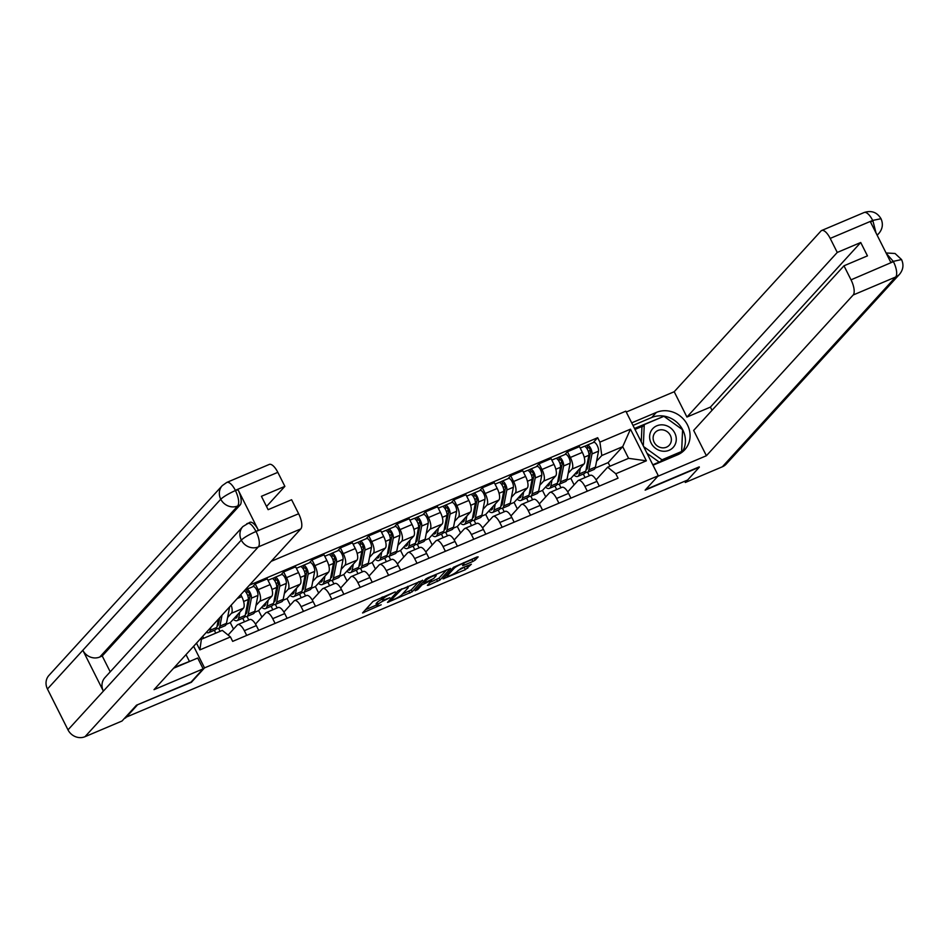 <?xml version="1.0" encoding="UTF-8"?>
<svg xmlns="http://www.w3.org/2000/svg" width="949" height="949" viewBox="0 0 949 949"><rect width="100%" height="100%" fill="white"/><g stroke="black" fill="none" stroke-linecap="round" stroke-linejoin="round"><path stroke-width="1.42" d="M395.247 591.868L373.064 601.381L362.554 612.971L381.178 604.786A6.702 1.056 153.3 0 1 377.05 605.77A6.702 1.056 153.3 0 1 377.322 605.177L378.188 604.228A6.702 1.056 153.3 0 1 385.757 599.78L389.861 597.763L386.563 598.89A6.702 1.056 153.3 0 1 382.423 599.875A6.702 1.056 153.3 0 1 382.696 599.282L383.562 598.333A6.702 1.056 153.3 0 1 391.13 593.884L395.247 591.868M472.875 561.464L475.235 560.076L478.154 556.873L476.956 557.004L453.515 567.312L443.017 578.902L465.378 569.673L471.356 564.228L461.048 568.356L456.932 571.666A5.599 0.89 153.3 0 1 451.57 574.952A5.599 0.89 153.3 0 1 447.145 576.209A5.599 0.89 153.3 0 1 447.382 575.711L454.239 568.202A5.599 0.89 153.3 0 1 459.601 564.916A5.599 0.89 153.3 0 1 464.014 563.659A5.599 0.89 153.3 0 1 463.788 564.157L462.554 565.592L463.847 565.284L472.875 561.464L471.926 559.578L474.393 558.083M137.024 704.977L191.378 682.295L204.533 667.894L658.298 475.734L645.142 490.135L699.366 467.169L687.634 480.016L125.173 717.586M137.166 705.249L125.434 718.096M422.613 580.397L397.975 590.836L387.477 602.425L412.198 591.796L422.507 580.171M428.106 577.68L450.478 568.451L439.968 580.041L428.592 585.248L427.382 585.379L431.688 580.563L430.395 580.871L422.056 584.798L417.655 589.614L415.093 590.8L425.745 579.068L428.106 577.68M658.298 475.734L625.818 411.166L271.189 561.345M645.652 489.577L699.223 466.884M228.092 635.047L237.262 625A9.822 3.713 67 0 1 237.796 624.62A9.822 3.713 67 0 1 244.332 630.694L246.716 635.415M218.626 628.463L220.061 631.334M231.188 605.154A9.822 3.713 67 0 1 231.402 613.327L227.594 617.491M215.767 633.149L214.332 630.278M258.721 630.338L256.337 625.605A9.822 3.713 -113 0 0 249.801 619.531L237.796 624.62M233.513 629.104L230.263 622.639L243.407 608.238A9.822 3.713 -113 0 0 241.758 596.613L240.773 594.655M255.506 624.086L265.649 612.983A9.822 3.713 67 0 1 266.171 612.603A9.822 3.713 67 0 1 272.719 618.665L275.091 623.398M247.001 616.447L248.78 619.97M252.612 586.814L255.245 583.932L258.14 589.673A9.822 3.713 67 0 1 259.777 601.31L255.981 605.474M244.486 621.785L242.707 618.262M287.108 618.309L284.724 613.588A9.822 3.713 -113 0 0 278.187 607.514L266.171 612.603M261.9 617.087L258.638 610.622L271.782 596.221A9.822 3.713 -113 0 0 270.145 584.596L267.25 578.854L255.245 583.932M283.893 612.069L294.036 600.954A9.822 3.713 67 0 1 294.558 600.575A9.822 3.713 67 0 1 301.094 606.648L303.478 611.381M275.388 604.418L277.167 607.953M280.999 574.797L283.632 571.915L286.515 577.656A9.822 3.713 67 0 1 288.164 589.293L284.368 593.445M272.861 609.768L271.094 606.245M315.483 606.292L313.111 601.559A9.822 3.713 -113 0 0 306.563 595.498L294.558 600.575M290.275 605.071L287.025 598.594L300.169 584.204A9.822 3.713 -113 0 0 298.532 572.579L295.637 566.838L283.632 571.915M312.268 600.041L322.411 588.938A9.822 3.713 67 0 1 322.945 588.558A9.822 3.713 67 0 1 329.481 594.632L331.865 599.365M303.775 592.401L305.542 595.925M309.386 562.781L312.019 559.898L314.902 565.64A9.822 3.713 67 0 1 316.551 577.265L312.743 581.429M301.248 597.751L299.481 594.216M343.87 594.276L341.486 589.543A9.822 3.713 -113 0 0 334.95 583.469L322.945 588.558M318.662 593.054L315.412 586.577L328.556 572.188A9.822 3.713 -113 0 0 326.907 560.551L324.024 554.809L312.019 559.898M340.655 588.024L350.798 576.921A9.822 3.713 67 0 1 351.332 576.541A9.822 3.713 67 0 1 357.868 582.615L360.24 587.336M332.15 580.385L333.929 583.908M337.761 550.752L340.394 547.881L343.289 553.623A9.822 3.713 67 0 1 344.926 565.248L341.13 569.412M329.635 585.723L327.856 582.2M372.257 582.259L369.873 577.526A9.822 3.713 -113 0 0 363.337 571.452L351.332 576.541M347.049 581.025L343.787 574.56L356.931 560.159A9.822 3.713 -113 0 0 355.294 548.534L352.399 542.792L340.394 547.881M369.042 576.007L379.185 564.904A9.822 3.713 67 0 1 379.707 564.525A9.822 3.713 67 0 1 386.243 570.586L388.627 575.319M360.537 568.368L362.316 571.891M366.148 538.735L368.781 535.853L371.664 541.594A9.822 3.713 67 0 1 373.313 553.231L369.517 557.395M358.01 573.706L356.243 570.183M400.632 570.23L398.26 565.509A9.822 3.713 -113 0 0 391.712 559.436L379.707 564.525M375.424 569.009L372.174 562.543L385.318 548.142A9.822 3.713 -113 0 0 383.681 536.517L380.786 530.776L368.781 535.853M397.417 563.991L407.56 552.876A9.822 3.713 67 0 1 408.094 552.496A9.822 3.713 67 0 1 414.63 558.57L417.014 563.303M388.924 556.339L390.691 559.874M394.535 526.719L397.168 523.836L400.051 529.578A9.822 3.713 67 0 1 401.7 541.215L397.892 545.367M386.397 561.689L384.63 558.166M429.019 558.214L426.635 553.481A9.822 3.713 -113 0 0 420.099 547.419L408.094 552.496M403.811 556.992L400.561 550.515L413.705 536.126A9.822 3.713 -113 0 0 412.056 524.5L409.173 518.759L397.168 523.836M425.804 551.962L435.947 540.859A9.822 3.713 67 0 1 436.481 540.479A9.822 3.713 67 0 1 443.017 546.553L445.389 551.286M417.299 544.323L419.078 547.846M422.922 514.702L425.543 511.819L428.438 517.561A9.822 3.713 67 0 1 430.075 529.186L426.279 533.35M414.784 549.673L413.005 546.138M457.406 546.197L455.022 541.464A9.822 3.713 -113 0 0 448.486 535.39L436.481 540.479M432.198 544.975L428.936 538.498L442.08 524.109A9.822 3.713 -113 0 0 440.443 512.472L437.548 506.73L425.543 511.819M454.191 539.945L464.334 528.842A9.822 3.713 67 0 1 464.856 528.463A9.822 3.713 67 0 1 471.392 534.536L473.776 539.257M445.686 532.306L447.465 535.829M451.297 502.673L453.93 499.803L456.813 505.544A9.822 3.713 67 0 1 458.462 517.169L454.666 521.333M443.159 537.644L441.392 534.121M485.781 534.18L483.409 529.447A9.822 3.713 -113 0 0 476.861 523.374L464.856 528.463M460.573 532.947L457.323 526.481L470.467 512.08A9.822 3.713 -113 0 0 468.83 500.455L465.935 494.714L453.93 499.803M482.567 527.929L492.709 516.825A9.822 3.713 67 0 1 493.243 516.446A9.822 3.713 67 0 1 499.779 522.508L502.163 527.241M474.073 520.289L475.84 523.812M479.684 490.657L482.317 487.774L485.2 493.516A9.822 3.713 67 0 1 486.849 505.153L483.041 509.316M471.546 525.627L469.779 522.104M514.168 522.152L511.784 517.43A9.822 3.713 -113 0 0 505.248 511.357L493.243 516.446M488.96 520.93L485.71 514.465L498.854 500.064A9.822 3.713 -113 0 0 497.205 488.438L494.322 482.697L482.317 487.774M510.953 515.912L521.096 504.797A9.822 3.713 67 0 1 521.63 504.417A9.822 3.713 67 0 1 528.166 510.491L530.538 515.224M502.448 508.261L504.227 511.784M508.071 478.64L510.692 475.757L513.587 481.499A9.822 3.713 67 0 1 515.224 493.136L511.428 497.288M499.933 513.611L498.154 510.088M542.555 510.135L540.171 505.402A9.822 3.713 -113 0 0 533.635 499.34L521.63 504.417M517.347 508.913L514.085 502.436L527.241 488.047A9.822 3.713 -113 0 0 525.592 476.422L522.709 470.668L510.692 475.757M539.34 503.883L549.483 492.78A9.822 3.713 67 0 1 550.005 492.401A9.822 3.713 67 0 1 556.541 498.474L558.925 503.207M530.835 496.244L532.614 499.767M536.446 466.623L539.079 463.741L541.962 469.482A9.822 3.713 67 0 1 543.611 481.107L539.815 485.271M528.308 501.594L526.541 498.059M570.93 498.118L568.558 493.385A9.822 3.713 -113 0 0 562.01 487.312L550.005 492.401M545.722 496.896L542.472 490.419L555.616 476.03A9.822 3.713 -113 0 0 553.979 464.393L551.084 458.652L539.079 463.741M567.727 491.867L577.858 480.763A9.822 3.713 67 0 1 578.392 480.384A9.822 3.713 67 0 1 584.928 486.457L587.312 491.179M559.222 484.227L560.989 487.75M564.833 454.595L567.466 451.724L570.349 457.465A9.822 3.713 67 0 1 571.998 469.091L568.19 473.254M556.695 489.565L554.928 486.042M599.317 486.102L596.933 481.368A9.822 3.713 -113 0 0 590.397 475.295L578.392 480.384M574.109 484.868L570.859 478.403L584.003 464.002A9.822 3.713 -113 0 0 582.354 452.376L579.471 446.635L567.466 451.724M570.859 478.403L566.767 480.135M542.472 490.419L538.38 492.151M514.085 502.436L510.004 504.168M485.71 514.465L481.618 516.197M457.323 526.481L453.231 528.213M428.936 538.498L424.855 540.23M400.561 550.515L396.468 552.247M372.174 562.543L368.082 564.275M343.787 574.56L339.706 576.292M315.412 586.577L311.319 588.309M287.025 598.594L282.932 600.326M258.638 610.622L254.557 612.354M230.263 622.639L226.17 624.371M200.915 638.309L201.378 639.246L222.303 630.385L230.453 636.945L232.671 641.37L618.024 478.177L615.806 473.753L607.657 467.193L628.582 458.331L622.71 446.659L601.796 455.52L596.577 461.226M203.691 638.262L202.718 636.328M230.453 636.945L199.883 649.887L196.49 643.149M601.796 455.52L599.898 442.127L597.668 437.703L249.433 585.177M599.898 442.127L630.468 429.173L646.364 460.811L615.806 473.753M204.533 667.894L193.643 646.257M609.97 466.22L608.155 462.602L622.71 446.659L630.468 429.173M596.102 479.85L607.657 467.193M608.155 462.602L595.153 468.118M587.597 472.211L589.376 475.734M593.22 442.578L597.668 437.703M585.082 477.549L583.303 474.026M199.883 649.887L201.378 639.246M628.582 458.331L646.364 460.811M382.423 599.875L381.474 597.989A6.702 1.056 153.3 0 1 381.747 597.396L381.878 597.265M382.079 599.175A6.702 1.056 153.3 0 0 377.239 602.342L378.188 604.228M377.05 605.77L376.101 603.884A6.702 1.056 153.3 0 1 376.373 603.291L377.239 602.342M365.46 609.697L376.646 604.964M402.435 594.038L411.261 589.922L418.853 581.607M401.486 589.495L390.691 600.48L394.132 599.305A6.702 1.056 153.3 0 0 401.7 594.857L407.94 588.012A6.702 1.056 153.3 0 0 408.212 587.419A6.702 1.056 153.3 0 0 404.084 588.404L401.261 589.056M446.623 569.839L439.031 578.155L439.968 580.041M430.205 582.283L439.031 578.155M435.994 575.948A5.599 0.89 153.3 0 0 436.22 575.45A5.599 0.89 153.3 0 0 431.795 576.707A5.599 0.89 153.3 0 0 426.433 579.993L424.013 582.639L425.223 582.52L433.574 578.593L435.994 575.948M463.717 563.065L471.926 559.578M457.976 570.527L467.501 565.628M445.923 575.628L446.694 575.296M219.741 617.692L218.495 624.11A10.036 3.784 -113 0 1 217.285 626.02A10.036 3.784 -113 0 1 217.084 626.079M217.665 623.09L218.78 622.615M216.514 628.487A12.8 4.84 -113 0 0 218.365 628.57A12.8 4.84 -113 0 0 219.907 626.126L222.03 615.177M218.365 628.57L224.913 625.794A12.8 4.84 -113 0 0 226.467 623.363L229.539 607.431A5.338 2.017 -113 0 0 229.599 606.886M206.36 632.342A12.8 4.84 -113 0 0 208.721 632.651L215.281 629.875A12.8 4.84 -113 0 0 216.823 627.443L218.424 619.128M208.721 632.651A12.8 4.84 -113 0 0 210.263 630.219L210.797 627.479M245.459 614.062A10.036 3.784 -113 0 0 245.672 613.991A10.036 3.784 -113 0 0 246.882 612.081L249.955 596.162A2.562 0.973 -113 0 0 249.255 593.327A2.562 0.973 -113 0 0 247.653 591.927A2.562 0.973 -113 0 0 247.511 592.034L246.289 589.59A5.338 2.017 -113 0 1 246.574 589.376L253.122 586.601A5.338 2.017 -113 0 1 256.467 589.507A5.338 2.017 -113 0 1 257.926 595.414L254.842 611.334A12.8 4.84 -113 0 1 253.3 613.778L246.752 616.553A12.8 4.84 -113 0 0 248.294 614.11L251.378 598.19A5.338 2.017 -113 0 0 249.919 592.283A5.338 2.017 -113 0 0 246.574 589.376M246.04 611.073L247.167 610.598M244.889 616.47A12.8 4.84 -113 0 0 246.752 616.553M247.867 596.043L249.623 594.121M246.206 592.579L247.819 591.903M237.523 614.679L237.238 616.174A10.036 3.784 67 0 1 236.028 618.084A10.036 3.784 67 0 1 234.498 617.989M233.312 619.294A12.8 4.84 -113 0 0 237.108 620.634L243.656 617.858A12.8 4.84 -113 0 0 245.198 615.426L248.282 599.495A5.338 2.017 -113 0 0 247.286 594.513A5.338 2.017 -113 0 0 244.332 590.753M237.108 620.634A12.8 4.84 -113 0 0 238.65 618.19L239.812 612.176M244.854 590.195L246.289 589.59M273.846 602.046A10.036 3.784 -113 0 0 274.047 601.974A10.036 3.784 -113 0 0 275.257 600.065L278.342 584.145A2.562 0.973 -113 0 0 277.642 581.31A2.562 0.973 -113 0 0 276.04 579.91A2.562 0.973 -113 0 0 275.898 580.017L274.664 577.561A5.338 2.017 -113 0 1 274.949 577.36L281.509 574.584A5.338 2.017 -113 0 1 284.854 577.49A5.338 2.017 -113 0 1 286.313 583.398L283.229 599.317A12.8 4.84 -113 0 1 281.687 601.761L275.139 604.525A12.8 4.84 -113 0 0 276.681 602.093L279.753 586.174A5.338 2.017 -113 0 0 278.306 580.266A5.338 2.017 -113 0 0 274.949 577.36M274.427 599.056L275.554 598.582M273.276 604.454A12.8 4.84 -113 0 0 275.139 604.525M276.254 584.026L278.01 582.105M274.593 580.563L276.206 579.886M265.91 602.662L265.613 604.145A10.036 3.784 67 0 1 264.415 606.055A10.036 3.784 67 0 1 262.885 605.972M261.687 607.277A12.8 4.84 -113 0 0 265.495 608.617L272.043 605.842A12.8 4.84 -113 0 0 273.585 603.398L276.669 587.478A5.338 2.017 -113 0 0 275.21 581.571A5.338 2.017 -113 0 0 271.865 578.665L267.986 580.313M265.495 608.617A12.8 4.84 -113 0 0 267.037 606.174L268.199 600.148M272.209 578.605L274.664 577.561M203.145 668.855L154.023 689.662L300.797 528.925L258.318 546.909L85.007 736.697L122.03 721.015L136.478 705.202L191.057 682.082L203.145 668.855L197.7 658.025L173.572 668.25M191.745 660.551L174.355 667.396M189.266 661.073L186.016 654.62M277.82 472.341L235.34 490.325A12.8 4.84 67 0 0 226.811 482.412L269.291 464.417A12.8 4.84 67 0 1 277.82 472.341L284.878 486.363L266.527 506.469M85.007 736.697A13.12 11.969 -137.6 0 1 67.996 729.864L103.37 691.133A13.12 11.969 -137.6 0 1 104.912 677.633L242.849 526.576A13.12 11.969 -137.6 0 0 241.307 540.076C244.107 537.502 248.935 534.667 255.756 531.582L298.65 513.753A12.8 4.84 67 0 1 300.797 528.925M242.849 526.576L249.86 522.318A12.8 4.84 67 0 1 258.389 530.23L238.033 489.755A12.8 4.84 67 0 1 240.18 504.927L102.243 655.984L99.787 657.016A13.12 11.969 -137.6 0 1 82.824 650.279L47.45 689.01L67.996 729.864M47.45 689.01A13.12 11.969 -137.6 0 1 48.945 675.415L222.256 485.639A13.12 11.969 -137.6 0 0 220.761 499.221C223.584 496.635 228.377 493.777 235.15 490.645L238.033 489.755M240.18 504.927L237.725 505.971A13.12 11.969 -137.6 0 1 220.761 499.221L82.824 650.279L103.37 691.133L241.307 540.076A13.12 11.969 -137.6 0 0 258.318 546.909A12.8 4.84 -113 0 0 256.171 531.748M284.878 486.363L261.414 496.303L268.128 509.672L291.604 499.732L298.65 513.753M102.243 655.984L110.214 671.833M99.787 657.016L237.725 505.971C239.516 503.112 238.804 498.059 235.577 490.799M653.007 465.212L677.669 454.773A24.01 21.898 42.4 0 0 684.739 449.779A24.01 21.898 42.4 0 0 684.988 420.929A24.01 21.898 42.4 0 0 656.364 412.412L631.702 422.863M657.74 476.339L706.4 455.734L693.66 430.419L843.981 265.803L851.028 279.836L893.673 261.533M843.981 265.803L867.445 255.862L860.731 242.505L710.41 407.109L712.023 410.312M710.41 407.109L686.934 417.05L674.205 391.735L820.98 230.998A12.8 4.84 -113 0 1 821.668 230.5A12.8 4.84 -113 0 1 830.209 238.413L837.255 252.446L686.934 417.05M626.257 412.032L674.205 391.735M706.4 455.734L853.175 294.997A12.8 4.84 -113 0 0 851.028 279.836M886.081 252.968L895.049 253.49L901.55 259.563C903.923 264.83 903.246 269.73 899.533 274.285L726.222 464.061A13.12 11.969 -137.6 0 1 722.355 466.789L685.332 482.472L684.715 481.25M860.731 242.505L837.255 252.446M876.057 233.051L872.926 220.892L870.47 221.936L890.826 262.41L893.282 261.366L886.307 253.43M685.332 482.472L687.527 480.064M682.189 452.127A24.01 21.898 42.4 0 0 679.128 424.559A24.01 21.898 42.4 0 0 651.702 417.513L656.364 412.412M632.995 425.437L651.702 417.513M663.612 416.421L634.513 428.45M681.631 452.554L682.568 430.063M652.782 464.785L681.572 452.59M642.936 426.077L635 429.434M901.55 259.563L893.282 261.366M872.689 220.429A12.8 4.84 67 0 0 864.159 212.505C871.467 210.192 877.078 212.256 881.004 218.709L872.689 220.429L830.209 238.413M651.121 443.053A13.867 12.657 42.4 0 0 669.104 450.289A13.867 12.657 42.4 0 0 674.775 433.041A13.867 12.657 42.4 0 0 656.791 425.816A13.867 12.657 42.4 0 0 651.121 443.053M654.146 442.246A9.502 8.66 42.4 0 0 669.259 445.211A9.502 8.66 42.4 0 0 670.338 435.389A9.502 8.66 42.4 0 0 655.237 432.412A9.502 8.66 42.4 0 0 654.146 442.246M659.175 462.08L647.016 453.325M641.263 441.866L641.915 427.192L644.264 424.606L663.909 416.291L682.592 429.731L681.619 451.487L661.975 459.814L643.647 446.611M680.006 453.254L681.619 451.487M660.362 461.57L661.975 459.814M643.315 445.959L644.264 424.606M302.233 590.029A10.036 3.784 -113 0 0 302.434 589.958A10.036 3.784 -113 0 0 303.644 588.048L306.729 572.117A2.562 0.973 -113 0 0 306.029 569.293A2.562 0.973 -113 0 0 304.415 567.893A2.562 0.973 -113 0 0 304.285 567.988L303.051 565.545A5.338 2.017 -113 0 1 303.336 565.343L309.884 562.567A5.338 2.017 -113 0 1 313.241 565.474A5.338 2.017 -113 0 1 314.688 571.369L311.616 587.301A12.8 4.84 -113 0 1 310.062 589.732L303.514 592.508A12.8 4.84 -113 0 0 305.056 590.076L308.14 574.145A5.338 2.017 -113 0 0 306.681 568.249A5.338 2.017 -113 0 0 303.336 565.343M302.814 587.04L303.929 586.553M301.663 592.437A12.8 4.84 -113 0 0 303.514 592.508M304.629 572.01L306.397 570.076M302.98 568.546L304.582 567.858M294.285 590.646L294 592.129A10.036 3.784 67 0 1 292.79 594.038A10.036 3.784 67 0 1 291.272 593.955M290.074 595.26A12.8 4.84 -113 0 0 293.87 596.589L300.43 593.825A12.8 4.84 -113 0 0 301.972 591.381L305.044 575.462A5.338 2.017 -113 0 0 303.597 569.554A5.338 2.017 -113 0 0 300.24 566.648L296.373 568.285M293.87 596.589A12.8 4.84 -113 0 0 295.412 594.157L296.586 588.131M300.596 566.589L303.051 565.545M330.608 578A10.036 3.784 -113 0 0 330.821 577.941A10.036 3.784 -113 0 0 332.031 576.031L335.104 560.1A2.562 0.973 -113 0 0 334.404 557.265A2.562 0.973 -113 0 0 332.802 555.877A2.562 0.973 -113 0 0 332.66 555.972L331.438 553.528A5.338 2.017 -113 0 1 331.723 553.314L338.271 550.55A5.338 2.017 -113 0 1 341.616 553.457A5.338 2.017 -113 0 1 343.075 559.352L339.991 575.284A12.8 4.84 -113 0 1 338.449 577.716L331.901 580.491A12.8 4.84 -113 0 0 333.443 578.048L336.527 562.128A5.338 2.017 -113 0 0 335.068 556.221A5.338 2.017 -113 0 0 331.723 553.314M331.189 575.011L332.316 574.536M330.038 580.408A12.8 4.84 -113 0 0 331.901 580.491M333.016 559.981L334.772 558.059M331.355 556.529L332.969 555.841M322.672 578.629L322.387 580.112A10.036 3.784 67 0 1 321.177 582.022A10.036 3.784 67 0 1 319.647 581.927M318.461 583.244A12.8 4.84 -113 0 0 322.257 584.572L328.805 581.796A12.8 4.84 -113 0 0 330.347 579.365L333.431 563.433A5.338 2.017 -113 0 0 331.972 557.538A5.338 2.017 -113 0 0 328.627 554.631L324.76 556.268M322.257 584.572A12.8 4.84 -113 0 0 323.799 582.14L324.961 576.114M328.971 554.572L331.438 553.528M358.995 565.984A10.036 3.784 -113 0 0 359.197 565.912A10.036 3.784 -113 0 0 360.406 564.003L363.491 548.083A2.562 0.973 -113 0 0 362.791 545.248A2.562 0.973 -113 0 0 361.189 543.848A2.562 0.973 -113 0 0 361.047 543.955L359.813 541.511A5.338 2.017 -113 0 1 360.098 541.298L366.658 538.522A5.338 2.017 -113 0 1 370.003 541.428A5.338 2.017 -113 0 1 371.462 547.336L368.378 563.255A12.8 4.84 -113 0 1 366.836 565.699L360.288 568.475A12.8 4.84 -113 0 0 361.83 566.031L364.902 550.112A5.338 2.017 -113 0 0 363.455 544.204A5.338 2.017 -113 0 0 360.098 541.298M359.576 562.994L360.703 562.52M358.425 568.392A12.8 4.84 -113 0 0 360.288 568.475M361.403 547.964L363.159 546.043M359.742 544.501L361.355 543.824M351.059 566.6L350.762 568.095A10.036 3.784 67 0 1 349.564 570.005A10.036 3.784 67 0 1 348.034 569.91M346.836 571.215A12.8 4.84 -113 0 0 350.644 572.555L357.192 569.78A12.8 4.84 -113 0 0 358.734 567.348L361.818 551.416A5.338 2.017 -113 0 0 360.359 545.521A5.338 2.017 -113 0 0 357.014 542.614L353.135 544.252M350.644 572.555A12.8 4.84 -113 0 0 352.186 570.112L353.348 564.097M357.358 542.543L359.813 541.511M387.382 553.967A10.036 3.784 -113 0 0 387.583 553.896A10.036 3.784 -113 0 0 388.793 551.986L391.878 536.066A2.562 0.973 -113 0 0 391.178 533.231A2.562 0.973 -113 0 0 389.565 531.831A2.562 0.973 -113 0 0 389.434 531.938L388.2 529.483A5.338 2.017 -113 0 1 388.485 529.281L395.033 526.505A5.338 2.017 -113 0 1 398.39 529.412A5.338 2.017 -113 0 1 399.837 535.319L396.765 551.239A12.8 4.84 -113 0 1 395.211 553.682L388.663 556.446A12.8 4.84 -113 0 0 390.205 554.014L393.289 538.083A5.338 2.017 -113 0 0 391.83 532.187A5.338 2.017 -113 0 0 388.485 529.281M387.963 550.978L389.078 550.503M386.812 556.375A12.8 4.84 -113 0 0 388.663 556.446M389.778 535.948L391.546 534.026M388.129 532.484L389.731 531.808M379.434 554.584L379.149 556.067A10.036 3.784 67 0 1 377.939 557.976A10.036 3.784 67 0 1 376.421 557.893M375.223 559.198A12.8 4.84 -113 0 0 379.019 560.539L385.579 557.763A12.8 4.84 -113 0 0 387.121 555.319L390.193 539.4A5.338 2.017 -113 0 0 388.746 533.492A5.338 2.017 -113 0 0 385.389 530.586L381.522 532.235M379.019 560.539A12.8 4.84 -113 0 0 380.561 558.095L381.735 552.069M385.745 530.527L388.2 529.483M415.757 541.95A10.036 3.784 -113 0 0 415.97 541.879A10.036 3.784 -113 0 0 417.18 539.969L420.253 524.038A2.562 0.973 -113 0 0 419.565 521.215A2.562 0.973 -113 0 0 417.951 519.815A2.562 0.973 -113 0 0 417.809 519.91L416.587 517.466A5.338 2.017 -113 0 1 416.872 517.264L423.42 514.488A5.338 2.017 -113 0 1 426.765 517.395A5.338 2.017 -113 0 1 428.224 523.29L425.14 539.222A12.8 4.84 -113 0 1 423.598 541.654L417.05 544.429A12.8 4.84 -113 0 0 418.592 541.998L421.676 526.066A5.338 2.017 -113 0 0 420.217 520.171A5.338 2.017 -113 0 0 416.872 517.264M416.338 538.949L417.465 538.474M415.188 544.358A12.8 4.84 -113 0 0 417.05 544.429M418.165 523.931L419.921 521.997M416.504 520.467L418.118 519.779M407.821 542.567L407.536 544.05A10.036 3.784 67 0 1 406.326 545.96A10.036 3.784 67 0 1 404.796 545.877M403.61 547.182A12.8 4.84 -113 0 0 407.406 548.51L413.954 545.746A12.8 4.84 -113 0 0 415.496 543.303L418.58 527.383A5.338 2.017 -113 0 0 417.121 521.476A5.338 2.017 -113 0 0 413.776 518.569L409.909 520.206M407.406 548.51A12.8 4.84 -113 0 0 408.948 546.078L410.11 540.052M414.12 518.51L416.587 517.466M444.144 529.922A10.036 3.784 -113 0 0 444.346 529.862A10.036 3.784 -113 0 0 445.556 527.952L448.64 512.021A2.562 0.973 -113 0 0 447.94 509.186A2.562 0.973 -113 0 0 446.338 507.798A2.562 0.973 -113 0 0 446.196 507.893L444.962 505.449A5.338 2.017 -113 0 1 445.247 505.236L451.807 502.46A5.338 2.017 -113 0 1 455.152 505.378A5.338 2.017 -113 0 1 456.611 511.274L453.527 527.205A12.8 4.84 -113 0 1 451.985 529.637L445.437 532.413A12.8 4.84 -113 0 0 446.979 529.969L450.051 514.05A5.338 2.017 -113 0 0 448.604 508.142A5.338 2.017 -113 0 0 445.247 505.236M444.725 526.932L445.852 526.458M443.574 532.33A12.8 4.84 -113 0 0 445.437 532.413M446.552 511.902L448.308 509.981M444.891 508.45L446.505 507.762M436.208 530.55L435.911 532.033A10.036 3.784 67 0 1 434.713 533.943A10.036 3.784 67 0 1 433.183 533.848M431.985 535.153A12.8 4.84 -113 0 0 435.793 536.493L442.341 533.718A12.8 4.84 -113 0 0 443.883 531.286L446.967 515.354A5.338 2.017 -113 0 0 445.508 509.459A5.338 2.017 -113 0 0 442.163 506.552L438.284 508.19M435.793 536.493A12.8 4.84 -113 0 0 437.335 534.062L438.497 528.035M442.507 506.493L444.962 505.449M472.531 517.905A10.036 3.784 -113 0 0 472.732 517.834A10.036 3.784 -113 0 0 473.942 515.924L477.027 500.004A2.562 0.973 -113 0 0 476.327 497.169A2.562 0.973 -113 0 0 474.714 495.769A2.562 0.973 -113 0 0 474.583 495.876L473.349 493.421A5.338 2.017 -113 0 1 473.634 493.219L480.182 490.443A5.338 2.017 -113 0 1 483.539 493.35A5.338 2.017 -113 0 1 484.986 499.257L481.914 515.177A12.8 4.84 -113 0 1 480.36 517.62L473.812 520.396A12.8 4.84 -113 0 0 475.354 517.952L478.438 502.033A5.338 2.017 -113 0 0 476.979 496.125A5.338 2.017 -113 0 0 473.634 493.219M473.112 514.916L474.227 514.441M471.961 520.313A12.8 4.84 -113 0 0 473.812 520.396M474.939 499.886L476.695 497.964M473.278 496.422L474.88 495.746M464.583 518.522L464.298 520.016A10.036 3.784 67 0 1 463.088 521.926A10.036 3.784 67 0 1 461.57 521.831M460.372 523.136A12.8 4.84 -113 0 0 464.168 524.477L470.728 521.701A12.8 4.84 -113 0 0 472.27 519.269L475.342 503.338A5.338 2.017 -113 0 0 473.895 497.442A5.338 2.017 -113 0 0 470.538 494.524L466.671 496.173M464.168 524.477A12.8 4.84 -113 0 0 465.71 522.033L466.884 516.019M470.894 494.465L473.349 493.421M500.906 505.888A10.036 3.784 -113 0 0 501.119 505.817A10.036 3.784 -113 0 0 502.329 503.907L505.402 487.988A2.562 0.973 -113 0 0 504.714 485.153A2.562 0.973 -113 0 0 503.1 483.753A2.562 0.973 -113 0 0 502.958 483.86L501.736 481.404A5.338 2.017 -113 0 1 502.021 481.202L508.569 478.426A5.338 2.017 -113 0 1 511.914 481.333A5.338 2.017 -113 0 1 513.373 487.24L510.289 503.16A12.8 4.84 -113 0 1 508.747 505.603L502.199 508.367A12.8 4.84 -113 0 0 503.741 505.936L506.825 490.004A5.338 2.017 -113 0 0 505.366 484.109A5.338 2.017 -113 0 0 502.021 481.202M501.487 502.899L502.614 502.424M500.337 508.296A12.8 4.84 -113 0 0 502.199 508.367M503.314 487.869L505.07 485.947M501.653 484.405L503.267 483.729M492.97 506.505L492.685 507.988A10.036 3.784 67 0 1 491.475 509.898A10.036 3.784 67 0 1 489.957 509.815M488.759 511.12A12.8 4.84 -113 0 0 492.555 512.46L499.103 509.684A12.8 4.84 -113 0 0 500.645 507.241L503.729 491.321A5.338 2.017 -113 0 0 502.27 485.413A5.338 2.017 -113 0 0 498.925 482.507L495.058 484.144M492.555 512.46A12.8 4.84 -113 0 0 494.097 510.016L495.259 503.99M499.269 482.448L501.736 481.404M529.293 493.871A10.036 3.784 -113 0 0 529.495 493.8A10.036 3.784 -113 0 0 530.705 491.89L533.789 475.959A2.562 0.973 -113 0 0 533.089 473.136A2.562 0.973 -113 0 0 531.487 471.736A2.562 0.973 -113 0 0 531.345 471.831L530.111 469.387A5.338 2.017 -113 0 1 530.396 469.186L536.956 466.41A5.338 2.017 -113 0 1 540.301 469.316A5.338 2.017 -113 0 1 541.76 475.212L538.676 491.143A12.8 4.84 -113 0 1 537.134 493.575L530.586 496.351A12.8 4.84 -113 0 0 532.128 493.919L535.2 477.988A5.338 2.017 -113 0 0 533.753 472.092A5.338 2.017 -113 0 0 530.396 469.186M529.874 490.87L531.001 490.396M528.723 496.28A12.8 4.84 -113 0 0 530.586 496.351M531.701 475.84L533.457 473.919M530.04 472.388L531.654 471.7M521.357 494.488L521.06 495.971A10.036 3.784 67 0 1 519.862 497.881A10.036 3.784 67 0 1 518.332 497.786M517.146 499.103A12.8 4.84 -113 0 0 520.942 500.431L527.49 497.667A12.8 4.84 -113 0 0 529.032 495.224L532.116 479.304A5.338 2.017 -113 0 0 530.657 473.397A5.338 2.017 -113 0 0 527.312 470.49L523.433 472.127M520.942 500.431A12.8 4.84 -113 0 0 522.484 498L523.646 491.973M527.656 470.431L530.111 469.387M557.68 481.843A10.036 3.784 -113 0 0 557.882 481.772A10.036 3.784 -113 0 0 559.091 479.862L562.176 463.942A2.562 0.973 -113 0 0 561.476 461.107A2.562 0.973 -113 0 0 559.863 459.719A2.562 0.973 -113 0 0 559.732 459.814L558.498 457.371A5.338 2.017 -113 0 1 558.783 457.157L565.331 454.381A5.338 2.017 -113 0 1 568.688 457.299A5.338 2.017 -113 0 1 570.135 463.195L567.063 479.115A12.8 4.84 -113 0 1 565.509 481.558L558.961 484.334A12.8 4.84 -113 0 0 560.503 481.89L563.587 465.971A5.338 2.017 -113 0 0 562.128 460.063A5.338 2.017 -113 0 0 558.783 457.157M558.261 478.854L559.376 478.379M557.11 484.251A12.8 4.84 -113 0 0 558.961 484.334M560.088 463.824L561.844 461.902M558.427 460.372L560.029 459.684M549.732 482.472L549.447 483.954A10.036 3.784 67 0 1 548.237 485.864A10.036 3.784 67 0 1 546.719 485.769M545.521 487.074A12.8 4.84 -113 0 0 549.317 488.415L555.877 485.639A12.8 4.84 -113 0 0 557.419 483.207L560.491 467.276A5.338 2.017 -113 0 0 559.044 461.38A5.338 2.017 -113 0 0 555.687 458.474L551.82 460.111M549.317 488.415A12.8 4.84 -113 0 0 550.871 485.983L552.033 479.957M556.043 458.403L558.498 457.371M586.055 469.826A10.036 3.784 -113 0 0 586.268 469.755A10.036 3.784 -113 0 0 587.478 467.845L590.551 451.926A2.562 0.973 -113 0 0 589.863 449.091A2.562 0.973 -113 0 0 588.25 447.691A2.562 0.973 -113 0 0 588.107 447.798L586.885 445.342A5.338 2.017 -113 0 1 587.17 445.14L593.718 442.364A5.338 2.017 -113 0 1 597.063 445.271A5.338 2.017 -113 0 1 598.522 451.178L595.438 467.098A12.8 4.84 -113 0 1 593.896 469.541L587.348 472.317A12.8 4.84 -113 0 0 588.89 469.874L591.974 453.954A5.338 2.017 -113 0 0 590.515 448.047A5.338 2.017 -113 0 0 587.17 445.14M586.636 466.837L587.763 466.362M585.486 472.234A12.8 4.84 -113 0 0 587.348 472.317M588.463 451.807L590.219 449.885M586.802 448.343L588.416 447.667M578.119 470.443L577.834 471.926A10.036 3.784 67 0 1 576.624 473.836A10.036 3.784 67 0 1 575.106 473.753M573.908 475.058A12.8 4.84 -113 0 0 577.704 476.398L584.252 473.622A12.8 4.84 -113 0 0 585.794 471.178L588.878 455.259A5.338 2.017 -113 0 0 587.419 449.363A5.338 2.017 -113 0 0 584.074 446.445L580.207 448.094M577.704 476.398A12.8 4.84 -113 0 0 579.246 473.954L580.408 467.928M584.418 446.386L586.885 445.342M553.979 464.393L541.962 469.482M525.592 476.422L513.587 481.499M497.205 488.438L485.2 493.516M468.83 500.455L456.813 505.544M440.443 512.472L428.438 517.561M412.056 524.5L400.051 529.578M383.681 536.517L371.664 541.594M355.294 548.534L343.289 553.623M326.907 560.551L314.902 565.64M298.532 572.579L286.515 577.656M270.145 584.596L258.14 589.673M241.758 596.613L237.238 598.534M582.354 452.376L570.349 457.465M584.003 464.002L571.998 469.091M555.616 476.03L543.611 481.107M568.558 493.385L556.541 498.474M527.241 488.047L515.224 493.136M540.171 505.402L528.166 510.491M498.854 500.064L486.849 505.153M511.784 517.43L499.779 522.508M470.467 512.08L458.462 517.169M483.409 529.447L471.392 534.536M442.08 524.109L430.075 529.186M455.022 541.464L443.017 546.553M413.705 536.126L401.7 541.215M426.635 553.481L414.63 558.57M385.318 548.142L373.313 553.231M398.26 565.509L386.243 570.586M356.931 560.159L344.926 565.248M369.873 577.526L357.868 582.615M328.556 572.188L316.551 577.265M341.486 589.543L329.481 594.632M300.169 584.204L288.164 589.293M313.111 601.559L301.094 606.648M271.782 596.221L259.777 601.31M284.724 613.588L272.719 618.665M243.407 608.238L231.402 613.327M256.337 625.605L244.332 630.694M596.933 481.368L584.928 486.457M382.827 596.862L383.562 598.333M381.747 597.396L382.696 599.282M376.373 603.291L377.322 605.177M363.467 611.891L363.847 612.663M411.261 589.922L412.198 591.796M408.889 591.31L409.838 593.196M388.378 601.346L388.77 602.117M399.517 589.827L399.837 590.468M390.146 599.4L390.691 600.48M436.659 579.554L437.608 581.429M428.201 584.477L428.592 585.248M421.51 583.706L422.056 584.798M417.109 588.522L417.655 589.614M425.899 578.926L426.433 579.993M423.479 581.559L424.013 582.639M463.468 564.513L463.847 565.284M453.705 567.146L454.239 568.202M446.837 574.631L447.382 575.711M466.801 566.399L467.738 568.285M464.429 567.787L465.378 569.673M443.918 577.822L444.31 578.593M474.286 558.19L475.235 560.076M219.907 626.126L226.467 623.363M228.828 607.74L229.539 607.431M210.263 630.219L216.823 627.443M248.294 614.11L254.842 611.334M251.378 598.19L257.926 595.414M238.65 618.19L245.198 615.426M243.608 601.476L248.282 599.495M276.681 602.093L283.229 599.317M279.753 586.174L286.313 583.398M267.037 606.174L273.585 603.398M271.995 589.459L276.669 587.478M258.389 530.23L255.767 531.582M246.716 523.848C249.124 522.069 252.197 524.536 255.933 531.274M722.355 466.789L895.666 277.013L853.175 294.997M881.004 218.709C883.317 223.952 882.629 228.828 878.94 233.335A13.12 11.969 -137.6 0 1 877.03 234.984M899.533 274.285A13.12 11.969 -137.6 0 1 895.666 277.013A12.8 4.84 -113 0 0 893.519 261.841M305.056 590.076L311.616 587.301M308.14 574.145L314.688 571.369M295.412 594.157L301.972 591.381M300.382 577.431L305.044 575.462M333.443 578.048L339.991 575.284M336.527 562.128L343.075 559.352M323.799 582.14L330.347 579.365M328.757 565.414L333.431 563.433M361.83 566.031L368.378 563.255M364.902 550.112L371.462 547.336M352.186 570.112L358.734 567.348M357.144 553.397L361.818 551.416M390.205 554.014L396.765 551.239M393.289 538.083L399.837 535.319M380.561 558.095L387.121 555.319M385.531 541.381L390.193 539.4M418.592 541.998L425.14 539.222M421.676 526.066L428.224 523.29M408.948 546.078L415.496 543.303M413.906 529.352L418.58 527.383M446.979 529.969L453.527 527.205M450.051 514.05L456.611 511.274M437.335 534.062L443.883 531.286M442.293 517.335L446.967 515.354M475.354 517.952L481.914 515.177M478.438 502.033L484.986 499.257M465.71 522.033L472.27 519.269M470.68 505.319L475.342 503.338M503.741 505.936L510.289 503.16M506.825 490.004L513.373 487.24M494.097 510.016L500.645 507.241M499.055 493.302L503.729 491.321M532.128 493.919L538.676 491.143M535.2 477.988L541.76 475.212M522.484 498L529.032 495.224M527.442 481.273L532.116 479.304M560.503 481.89L567.063 479.115M563.587 465.971L570.135 463.195M550.871 485.983L557.419 483.207M555.829 469.257L560.491 467.276M588.89 469.874L595.438 467.098M591.974 453.954L598.522 451.178M579.246 473.954L585.794 471.178M584.204 457.24L588.878 455.259M390.063 599.483L390.632 600.61M407.679 586.34L408.212 587.419M431.368 579.91L431.688 580.563M435.721 574.465L436.22 575.45M423.361 581.678L423.93 582.828M463.527 562.686L464.014 563.659M446.528 574.964L447.145 576.209M226.811 482.412L222.256 485.639M878.94 233.335L877.173 235.269M864.159 212.505L821.668 230.5"/></g></svg>
